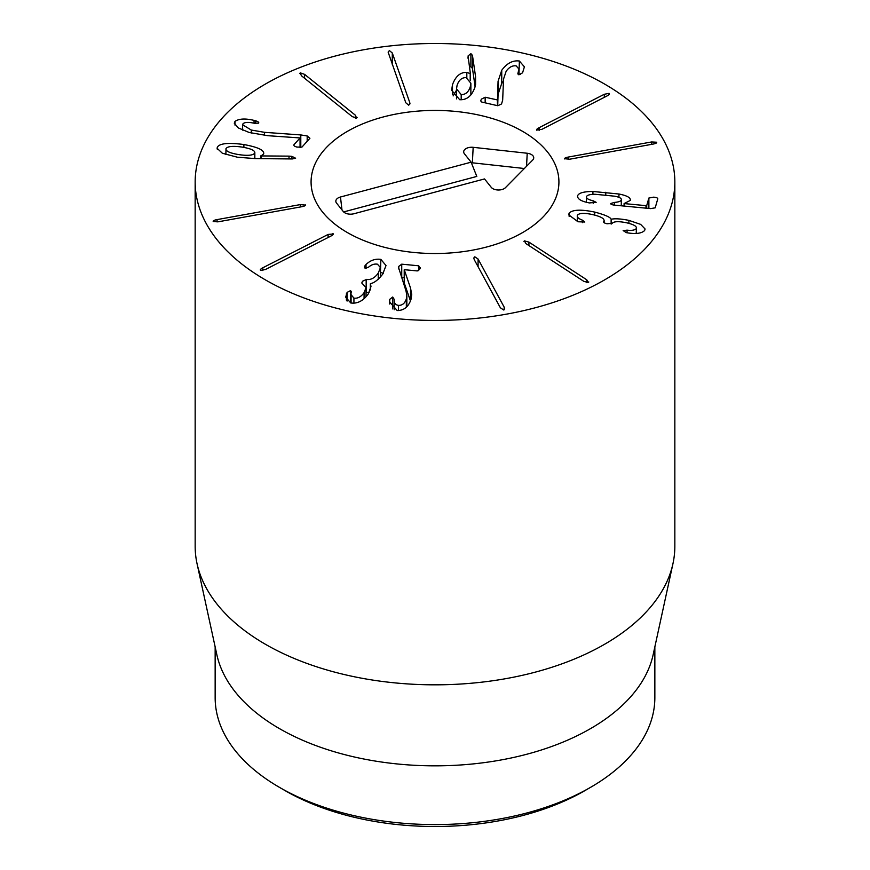 <?xml version="1.0" encoding="UTF-8"?>
<svg xmlns="http://www.w3.org/2000/svg" width="870" height="870" viewBox="0 0 870 870"><rect width="100%" height="100%" fill="white"/><g stroke="black" fill="none" stroke-linecap="round" stroke-linejoin="round"><path stroke-width="1.3" d="M536.931 130.337C536.137 129.75 536.866 128.869 539.096 127.694L604.302 94.275L609.109 93.351C609.892 93.927 609.174 94.808 606.945 95.994L541.727 129.402L536.616 129.837M564.597 158.927C564.293 158.22 565.576 157.59 568.447 157.035L651.63 141.951L656.665 142.234C656.981 142.952 655.697 143.583 652.826 144.137L569.632 159.221L564.543 158.71M577.528 196.457L577.593 195.859C578.572 192.988 583.683 191.53 592.927 191.476L618.951 194.01C627.15 195.63 630.913 197.773 630.25 200.448L624.094 203.569L645.997 205.657L646.725 205.548L648.879 198.034L653.696 197.153C656.469 197.446 657.829 198.023 657.764 198.882L655.197 207.832L650.64 208.604L615.264 205.222C612.088 204.896 610.577 204.33 610.74 203.493L614.611 202.395C618.657 202.047 620.875 201.231 621.267 199.948C621.811 198.425 619.592 197.164 614.611 196.185L595.058 194.271C589.893 194.325 587.022 195.141 586.478 196.707C586.152 198.36 588.392 199.719 593.188 200.785L596.157 202.318L589.403 202.927C581.269 201.361 577.332 199.002 577.593 195.859L577.593 197.033M593.188 200.785L593.188 203.286M586.478 196.707L586.413 202.264M621.267 205.798L621.321 199.567L621.321 205.798M614.611 202.395L614.611 205.146M624.094 203.569L624.094 206.059M630.337 199.817L630.25 200.448M577.963 221.709L568.632 214.792L569.143 213.15L569.143 216.402M569.143 213.15C572.536 209.605 581.073 209.246 594.732 212.095C604.672 214.716 610.142 217.065 611.131 219.164L611.349 219.207C615.177 218.413 621.039 218.805 628.923 220.382L640.657 224.384L645.094 229.006L644.616 230.517C641.81 233.28 636.503 234.117 628.695 233.029L626.346 232.638L623.159 230.583L627.063 230.148C631.696 230.68 634.741 230.202 636.198 228.679C637.242 226.515 634.089 224.569 626.759 222.829C618.733 221.165 613.883 221.339 612.208 223.34L607.064 223.775C604.454 223.155 603.334 222.448 603.704 221.622L603.845 221.426C605.041 218.946 601.398 216.695 592.894 214.651C584.673 212.835 579.54 212.987 577.484 215.107C576.571 216.869 578.235 218.566 582.454 220.175L584.792 222.035L577.93 221.752M577.484 215.107L577.18 221.415M604.139 222.698L604.139 220.469L603.845 222.459M636.459 233.399L636.459 227.831L636.198 233.41M627.063 230.148L627.063 232.79M628.923 220.382L628.923 223.372M611.349 219.207L611.349 224.003M611.131 219.164L611.131 224.058M594.732 212.095L594.732 215.107M525.958 243.633L524.36 240.859L528.927 242.11L586.75 279.792L588.348 282.565L583.781 281.315L525.958 243.633M523.925 241.447L524.36 240.859M588.783 281.978L588.348 282.565M474.291 259.717L473.758 258.031L474.803 256.813L478.087 259.032L504.143 307.077L504.687 308.774L503.643 309.981L500.359 307.762L474.291 259.717M389.727 304.043L389.727 299.356L389.597 300.367L389.727 299.356L392.729 297.018L394.208 299.389C393.958 302.923 395.393 304.924 398.514 305.381C402.331 305.457 404.941 303.293 406.333 298.899L406.845 295.485L406.007 290.928L398.601 267.623L398.775 266.383L401.733 264.165L418.742 265.807L420.264 268.58L417.263 270.929L404.245 269.678L410.531 288.101L411.727 294.549L411.01 299.302C408.563 306.827 403.952 310.568 397.177 310.525L389.499 301.825L389.597 300.367L389.597 303.238M398.514 305.381L398.514 310.546M394.208 299.313L394.197 309.774M410.455 300.922L404.213 282.87L404.213 269.809M420.417 267.59L420.264 268.58M404.213 277.465L401.418 277.225M401.733 264.165L401.733 277.225M366.053 264.48C370.413 260.282 375.361 258.586 380.875 259.39L386.008 265.546L382.691 274.17C378.146 279.901 374.067 283.054 370.446 283.631L370.968 286.578L368.304 293.897C363.203 300.911 357.353 303.935 350.751 302.956L345.684 297.181L347.087 292.396L350.653 290.558L351.088 294.712L353.927 298.095C357.668 298.693 361.05 296.877 364.073 292.646L366.053 287.6L361.789 283L362.453 281.282L366.531 279.411C370.805 280.118 374.72 278.008 378.254 273.104L380.44 267.601L377.482 264.208C374.426 263.675 371.501 264.632 368.695 267.068L365.476 268.417L364.432 267.166L365.987 264.458L366.053 268.449M365.987 264.458L365.987 268.46M366.531 279.411L366.053 292.363M369.119 292.592L366.531 292.472M364.073 292.646L364.073 298.649M353.927 298.095L353.927 303.217M351.556 291.809L351.393 292.82M346.401 293.755L346.401 300.172M370.359 283.75L370.359 289.993M380.875 259.39L380.44 272.364M383.213 273.376L380.875 272.451M332.927 233.508C333.71 234.095 332.982 234.965 330.752 236.151L265.437 269.504L260.641 270.429C259.858 269.841 260.576 268.971 262.816 267.786L328.12 234.432L333.243 234.008M305.326 204.885C305.642 205.603 304.359 206.233 301.477 206.777L218.25 221.785L213.215 221.491C212.911 220.773 214.194 220.143 217.065 219.599L300.302 204.591L305.392 205.102M461.198 94.58C465.559 94.678 468.593 92.057 470.3 86.717L470.866 83.205L466.146 77.604C461.85 77.495 458.816 80.105 457.065 85.434L456.511 88.903L461.198 94.58L461.198 99.756M452.476 84.716C455.586 76.245 460.371 72.145 466.82 72.395L470.387 73.678L468.049 55.952L470.887 53.635L472.464 55.397L475.564 76.636L474.987 87.076C471.899 95.917 466.809 100.126 459.708 99.713L451.65 90.295L452.476 84.716L452.476 94.689M475.118 86.641L472.464 68.447L470.887 66.685L469.387 67.077M472.464 55.397L472.464 68.447M467.951 57.637L468.049 58.323M470.387 73.678L470.387 80.584M470.202 73.798L470.202 80.17M466.82 72.395L466.82 77.702M456.511 90.175L453.129 95.917M519.39 61.02L524.403 66.827L522.555 72.841L518.759 74.766L517.867 73.635L518.966 69.089L516.193 65.881C512.484 65.348 509.146 67.131 506.155 71.253L503.534 79.083L502.664 100.18L501.544 103.954L497.836 105.748L481.817 102.062L480.686 100.887L481.36 99.158L485.155 97.233L497.499 99.941L498.064 81.291L501.74 70.274C506.905 63.238 512.789 60.15 519.39 61.02L518.966 73.993M518.183 72.264L518.183 74.483M520.695 74.483L519.39 74.081M503.447 81.138L501.74 83.335L498.064 94.341L497.716 105.727M497.499 99.941L497.499 105.672M497.412 100.061L497.412 105.651M409.683 102.312L409.955 103.65L408.672 105.172L405.801 102.769L388.118 52.091L389.401 50.58L392.283 52.983L409.683 102.312L409.683 104.628M355.449 115.264L356.548 118.113L352.219 116.591L301.379 75.701L300.28 72.852L304.598 74.363L355.449 115.264L355.449 118.222M357.091 117.428L356.548 118.113M299.737 73.537L300.28 72.852M300.792 134.937L307.186 135.959L309.916 138.265L301.955 147.095L296.909 147.073C294.408 146.323 293.429 145.529 293.973 144.703L300.063 137.939L267.775 135.687L249.168 132.479L238.38 127.966L234.28 123.214L234.976 121.419C238.956 118.635 245.318 118.287 254.051 120.397L255.671 120.789C258.172 121.604 259.151 122.387 258.608 123.159L254.236 123.235C248.494 122.007 244.764 122.17 243.034 123.736L242.621 124.758L251.289 130.043L264.534 132.327L300.792 134.937L300.792 147.606M254.051 120.397L254.051 123.192M234.976 121.419L234.976 125.095M300.063 137.939L300.063 147.639M226.004 148.574C225.406 151.065 229.626 153.066 238.663 154.588C247.732 155.926 253.083 155.425 254.703 153.098C255.345 150.641 251.169 148.65 242.197 147.106C233.073 145.79 227.679 146.28 226.004 148.574L225.874 154.599M254.834 158.59L254.834 152.489L254.703 158.59M289.014 156.132L291.918 156.361L295.615 158.231L292.353 158.949L255.421 158.601L237.488 157.231L222.372 153.261L217.087 148.292L217.326 147.204C219.566 143.354 228.418 142.473 243.894 144.54C258.096 147.171 264.665 150.314 263.61 154.001L261.043 155.926L289.014 156.132L289.014 158.916M261.043 155.926L261.043 158.655M260.859 155.806L260.859 158.655M243.894 144.54L243.894 147.4M263.784 153.153L263.61 154.001M217.326 147.204L217.326 149.368M265.404 279.879A239.837 138.471 180 0 1 195.163 181.971A239.837 138.471 180 0 1 435 43.5A239.837 138.471 180 0 1 674.837 181.971A239.837 138.471 180 0 1 526.785 309.905A239.837 138.471 180 0 1 265.404 279.879M522.62 131.381A123.921 71.547 180 0 1 558.921 181.971A123.921 71.547 180 0 1 435 253.518A123.921 71.547 180 0 1 311.079 181.971A123.921 71.547 180 0 1 387.574 115.873A123.921 71.547 180 0 1 522.62 131.381M285.186 790.678L279.542 787.404L285.197 790.678A211.856 122.311 0 0 0 285.197 790.678A211.856 122.311 0 0 0 285.186 790.678A211.856 122.311 0 0 0 584.814 790.678L590.458 787.404A219.849 126.933 180 0 1 279.542 787.415A219.849 126.933 180 0 1 279.542 787.404A219.849 126.933 180 0 1 215.151 697.653L215.151 646.856M654.849 646.856L654.849 697.653A219.849 126.933 180 0 1 590.458 787.404M672.967 563.619L653.142 654.729A219.849 126.933 180 0 1 435 765.839A219.849 126.933 180 0 1 216.858 654.729L197.033 563.619A239.837 138.471 0 0 0 265.404 644.268A239.837 138.471 0 0 0 512.767 677.349A239.837 138.471 0 0 0 672.967 563.619A239.837 138.471 0 0 0 674.837 546.36L674.837 181.971M195.163 181.971L195.163 546.36A239.837 138.471 0 0 0 197.033 563.619M484.525 178.937L353.872 213.759A7.993 4.611 180 0 1 343.269 211.508L336.56 203.123A7.993 4.611 180 0 1 335.972 202.068A7.993 4.611 180 0 1 340.474 197.001L471.127 162.179L464.417 153.794A7.993 4.611 180 0 1 463.83 152.728A7.993 4.611 180 0 1 473.171 147.324L527.22 153.25A7.993 4.611 180 0 1 533.582 158.666A7.993 4.611 180 0 1 532.679 160.069L505.437 187.67A7.993 4.611 180 0 1 498.151 189.997A7.993 4.611 180 0 1 491.235 187.322L484.525 178.937M524.349 168.508L472.366 162.81A3.708 2.142 0 0 0 471.366 162.777M471.127 162.179L476.803 176.436L343.65 211.932M383.061 117.015A123.921 71.547 180 0 1 558.921 181.971A123.921 71.547 180 0 1 435 253.518A123.921 71.547 180 0 1 311.079 181.971A123.921 71.547 180 0 1 383.061 117.015M604.302 94.275L604.302 97.342M539.096 127.694L539.096 130.435M651.63 141.951L651.63 144.355M568.447 157.035L568.447 159.406M648.879 198.034L648.879 208.43M646.725 205.548L646.725 208.234M645.997 205.657L645.997 208.158M618.951 194.01L618.951 197.349M605.77 192.259L605.77 195.021M592.927 191.476L592.927 194.325M582.454 220.175L582.454 222.644M586.75 279.792L586.75 282.663M528.927 242.11L528.927 245.568M504.143 307.077L504.143 309.807M478.087 259.032L478.087 266.698M398.775 266.383L398.775 269.015M406.333 298.899L406.333 307.197M392.729 297.018L392.729 308.926M410.531 288.101L410.531 300.715M418.742 265.807L418.742 270.668M365.052 265.567L365.052 268.243M378.254 273.104L378.254 279.237M366.172 279.335L366.172 292.396M350.653 290.558L350.653 302.923M347.087 292.396L347.087 301.074M328.12 234.432L328.12 237.488M262.816 267.786L262.816 270.526M300.302 204.591L300.302 206.995M217.065 219.599L217.065 221.97M475.564 76.636L475.564 84.64M470.887 53.635L470.887 66.685M501.74 70.274L501.74 83.335M498.064 81.291L498.064 94.341M485.155 97.233L485.155 102.834M392.283 52.983L392.283 64.456M304.598 74.363L304.598 78.289M307.186 135.959L307.186 141.299M264.534 132.327L264.534 135.426M251.289 130.043L251.289 133.088M255.671 120.789L255.671 123.464M291.918 156.361L291.918 158.938M527.22 153.25L526.546 166.279M473.171 147.324L472.366 162.81M340.474 197.001L341.986 209.909M406.845 295.485L406.845 306.697M380.44 267.601L380.44 277.041M366.053 287.6L366.053 296.713M351.088 294.712L351.088 303.021M456.511 98.875L456.511 88.903M470.866 94.95L470.866 83.205M518.966 69.089L518.966 74.809M242.621 124.758L242.621 130.119"/></g></svg>
